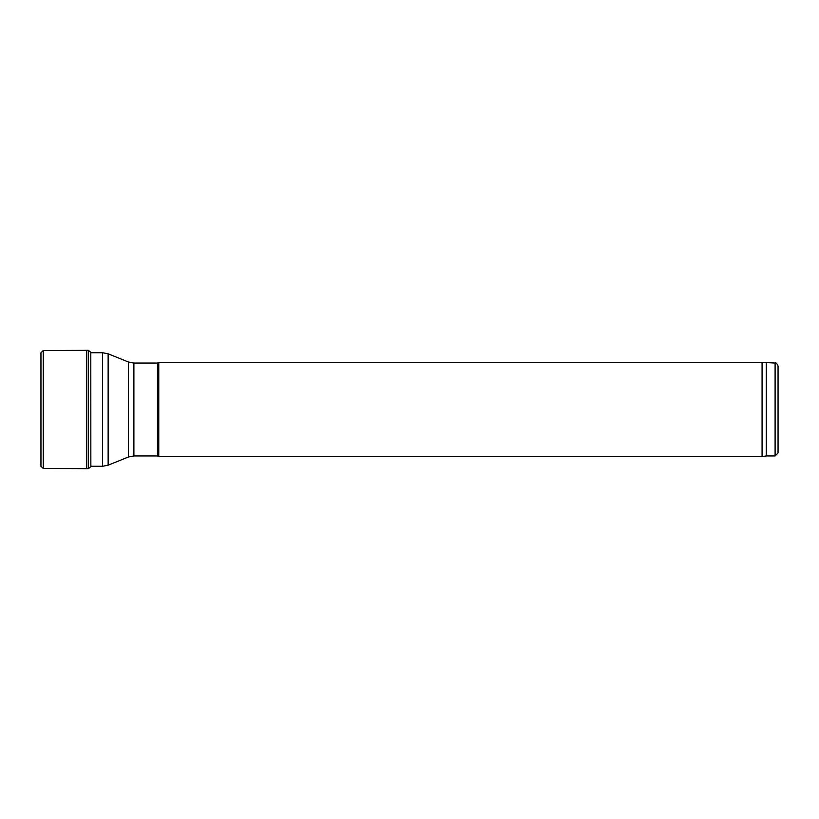 <?xml version="1.0" encoding="UTF-8"?>
<svg xmlns="http://www.w3.org/2000/svg" width="819" height="819" viewBox="0 0 819 819"><rect width="100%" height="100%" fill="white"/><g stroke="black" fill="none" stroke-linecap="round" stroke-linejoin="round"><path stroke-width="1.23" d="M158.763 456.685L158.763 362.315L762.069 362.315L762.069 456.685L158.763 456.685L157.483 455.948L157.483 363.052L158.763 362.315M157.483 455.948L133.886 455.948L133.886 363.052L157.483 363.052M90.796 466.267L102.61 466.267L108.139 465.192L128.368 457.022L133.886 455.948M766.256 363.052L766.256 455.948L775.102 455.948L778.05 452.999L778.05 366.001C776.76 363.257 775.777 362.274 775.102 363.052L762.069 362.315M766.256 455.948L762.069 456.685M86.773 350.358L88.483 350.378L88.483 468.622L86.773 468.642L86.773 350.358L43.243 350.522L40.95 352.733L40.95 466.277L43.243 468.478L43.243 350.522L40.95 352.723M88.483 350.378L90.796 352.365L90.848 466.267M128.368 457.022L128.368 361.978L133.886 363.052M108.139 465.192L108.139 353.808L128.368 361.978M102.61 466.267L102.61 352.733L108.139 353.808M775.102 455.948L775.102 363.052M40.95 352.876L40.95 466.277M102.61 352.733L90.796 352.733M86.773 468.642L43.243 468.478M88.483 468.622L90.796 466.635"/></g></svg>
